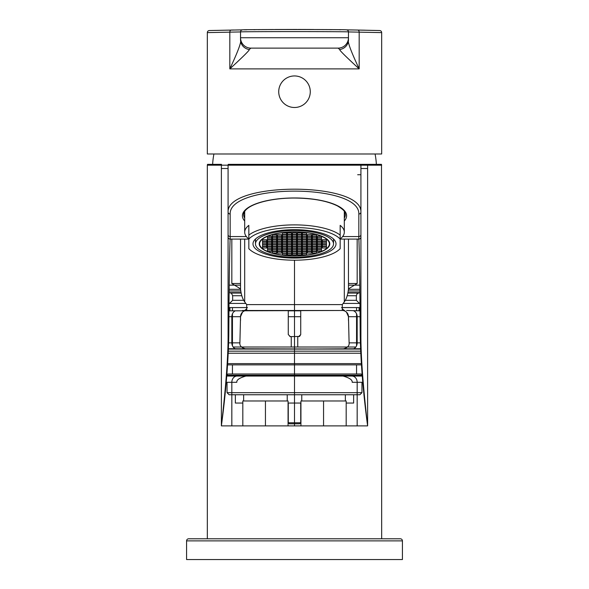 <?xml version="1.0" encoding="UTF-8"?>
<svg xmlns="http://www.w3.org/2000/svg" width="589" height="589" viewBox="0 0 589 589"><rect width="100%" height="100%" fill="white"/><g stroke="black" fill="none" stroke-linecap="round" stroke-linejoin="round"><path stroke-width="0.88" d="M294.5 255.935A35.281 12.067 180 0 0 329.781 243.868A35.281 12.067 180 0 0 294.5 231.801A35.281 12.067 0 0 0 259.219 243.868A35.281 12.067 0 0 0 294.5 255.935M294.5 257.216A39.021 13.348 180 0 0 333.521 243.868A39.021 13.348 180 0 0 294.5 230.52A39.021 13.348 0 0 0 255.479 243.868A39.021 13.348 0 0 0 294.5 257.216M294.5 258.07A41.51 14.195 180 0 0 336.01 243.868A41.51 14.195 180 0 0 294.5 229.673A41.51 14.195 0 0 0 252.99 243.868A41.51 14.195 0 0 0 294.5 258.07M244.685 211.429L244.685 232.169A49.815 17.037 180 0 1 248.838 225.359L248.838 235.107A49.815 17.037 0 0 1 294.5 224.88A49.815 17.037 0 0 1 340.162 235.107L340.162 238.979A49.815 17.037 180 0 0 344.315 232.169A49.815 17.037 180 0 0 340.162 225.359L340.162 248.632A47.738 16.33 180 0 1 338.962 249.81L340.162 248.764M381.672 538.795L381.503 164.36L228.252 164.36A2.076 2.076 0 0 0 228.083 165.192L228.083 212.062C226.706 181.567 362.294 181.567 360.917 212.062L360.917 237.006A2.076 2.076 180 0 1 358.841 239.082L340.162 239.082A47.738 16.33 180 0 0 294.5 227.538A47.738 16.33 180 0 0 248.838 239.105L248.838 248.632A47.738 16.33 180 0 0 250.038 249.81A47.738 16.33 180 0 0 294.5 260.198A47.738 16.33 180 0 0 338.962 249.81M246.386 236.579L230.159 236.579L230.159 214.013C228.974 183.503 360.034 183.503 358.841 214.013L358.841 236.579L342.614 236.579M352.597 239.082L358.841 239.082A2.076 2.076 0 0 0 360.917 237.006L360.917 334.596C360.777 355.425 363.008 385.854 367.617 425.884L294.5 425.884L294.5 260.198L294.5 349.086L360.52 348.732M358.841 214.013A2.076 1.951 180 0 0 360.917 212.062L360.917 165.192L381.672 165.192M360.917 212.055L360.917 218.652M360.917 234.628A2.076 1.951 180 0 1 358.841 236.579L358.841 239.082C359.047 241.851 359.791 263.747 360.203 335.126C360.726 362.603 363.199 392.856 367.617 425.884L367.617 165.192A2.076 1.738 90 0 0 367.47 164.36M207.328 538.795L207.328 165.192L360.917 165.192A2.076 2.076 0 0 0 360.748 164.36A2.076 2.076 0 0 1 360.917 165.192A2.076 2.076 0 0 0 360.748 164.36A2.076 2.076 0 0 1 360.917 165.192L360.917 322.514M186.573 540.871A2.076 2.076 0 0 1 188.649 538.795L400.351 538.795A2.076 2.076 0 0 1 402.427 540.871L402.427 559.55L186.573 559.55L186.573 540.871L402.427 540.871M242.815 403.053L235.357 403.053L235.357 394.748M346.185 403.053L353.643 403.053L353.643 394.748M361.955 375.237L227.045 375.237L226.743 376.069L362.257 376.069L361.955 375.237A1.244 1.244 0 0 0 360.711 373.993L228.289 373.993L232.441 373.993L232.441 364.863M360.623 351.162L228.377 351.162M228.48 348.732L346.59 349.086M231.83 425.884L231.83 382.298L236.807 382.298C236.483 379.927 239.517 377.851 245.915 376.069L237.05 376.069A6.229 5.22 -90 0 0 231.83 382.298L226.198 382.298L227.045 382.298L227.045 392.672L229.121 394.748L240.533 394.748M229.121 394.748L359.879 394.748L361.955 392.672L361.955 382.298L362.802 382.298L357.17 382.298A6.229 5.22 -90 0 0 351.95 376.069L343.085 376.069C349.483 377.851 352.517 379.927 352.193 382.298L357.17 382.298L357.17 425.884M290.348 394.748L287.233 394.748L287.233 400.976M288.065 403.053L300.935 403.053M361.955 392.672L227.045 392.672M227.045 375.237A1.244 1.244 0 0 1 228.289 373.993M356.559 364.863L356.559 373.993L360.711 373.993M227.612 364.665A1.244 1.244 0 0 0 228.289 364.863L360.711 364.863A1.244 1.244 0 0 0 361.388 364.665M228.466 349.086L360.534 349.086M359.076 310.837L359.076 307.576M228.988 307.576L247.49 307.576M341.51 307.576L360.012 307.576M359.975 303.423L343.166 303.423M245.834 303.423L229.025 303.423M229.128 292.63L240.938 292.63M348.062 292.63L359.872 292.63M229.165 289.309L240.54 289.309M348.46 289.309L359.835 289.309M348.467 285.157L359.791 285.157M229.209 285.157L240.533 285.157M240.533 288.853L231.83 283.5L231.83 239.082M357.17 239.082L357.17 283.5L348.467 288.853M359.857 290.973L348.335 290.973L359.857 290.973M240.665 290.973L229.143 290.973L240.665 290.973M300.729 310.837L288.271 310.837M228.959 310.837L342.238 310.484L246.762 310.484A6.229 6.229 0 0 0 240.533 316.705L242.506 312.163A6.229 6.229 0 0 1 246.762 310.484L246.703 304.594L244.685 301.885C242.594 299.05 241.21 294.78 240.533 289.074L240.533 239.082L240.533 289.074M346.59 310.484L360.041 310.837M360.085 316.705L348.467 316.705A6.229 6.229 0 0 0 342.238 310.484A6.229 6.229 0 0 1 346.494 312.163L348.467 316.705L349.1 342.857C349.52 345.934 347.289 348.011 342.408 349.086M244.641 310.484L242.41 310.484M242.41 349.086L246.592 349.086C241.711 348.011 239.48 345.934 239.9 342.857L240.533 316.705L228.915 316.705M348.467 316.705L348.467 320.453M342.238 308.776L346.494 312.163A6.229 6.229 0 0 0 342.238 310.484L342.297 304.594L344.315 301.885L344.315 239.082M242.506 312.163L246.762 308.776M240.533 320.453L240.533 316.705M246.592 349.086L294.5 349.086M348.467 289.074L348.467 239.082L348.467 289.074C347.797 294.772 346.413 299.043 344.315 301.885M294.5 75.944A15.778 15.778 0 0 1 310.278 91.715A15.778 15.778 0 0 1 294.5 107.492A15.778 15.778 0 0 1 278.722 91.715A15.778 15.778 0 0 1 294.5 75.944M378.793 32.542L381.672 32.616L381.672 153.987L207.328 153.987L207.328 32.616A2.076 2.076 88.5 0 1 209.345 30.54L209.574 30.532M379.073 30.525L379.655 30.54A2.076 2.076 -88.5 0 1 381.672 32.616L348.467 31.931L348.467 39.861C347.341 41.598 350.911 51.272 359.18 68.884L229.82 68.884C243.61 56.22 250.075 49.77 249.221 49.535L250.914 48.129L338.086 48.129L339.779 49.535C338.925 49.77 345.39 56.22 359.18 68.884L359.18 32.123A2.076 1.539 -88.9 0 0 357.678 30.046L346.42 29.855C349.682 29.413 239.318 29.413 242.58 29.855L209.345 30.54M231.322 30.046A2.076 1.539 -91.1 0 0 229.82 32.123L229.82 68.884C238.089 51.28 241.659 41.598 240.533 39.861L240.533 31.931L207.328 32.616M231.124 30.054L233.877 30.002M244.369 29.825L246.776 29.789M253.866 29.7L255.074 29.686M258.276 29.649L259.447 29.634M263.033 29.597L273.009 29.516M275.291 29.502L297.202 29.45M298.108 29.45L313.694 29.502M319.15 29.538L319.996 29.546M329.818 29.634L331.578 29.656M339.706 29.759L340.523 29.767M355.189 30.002L379.655 30.54M357.707 30.054L364.944 30.194M240.533 37.755L240.533 37.748A10.381 10.381 0 0 0 250.914 48.129L338.086 48.129A10.381 10.381 0 0 0 348.467 37.748A10.381 10.381 0 0 1 338.086 48.129A10.381 10.381 0 0 0 348.467 37.748L348.467 31.931C351.81 31.489 237.19 31.489 240.533 31.931L240.533 37.748L348.467 37.748L348.467 39.861A10.381 9.807 180 0 1 339.779 49.535M240.533 31.931A2.076 2.076 0 0 1 242.58 29.855A2.076 2.076 0 0 0 240.533 31.931L240.533 39.861A10.381 9.807 0 0 0 249.221 49.535M348.467 31.931A2.076 2.076 -89.1 0 0 346.42 29.855A2.076 2.076 -89.1 0 1 348.467 31.931L348.467 37.762M240.533 37.748A10.381 10.381 0 0 0 250.914 48.129A10.381 10.381 0 0 1 240.533 37.748L240.533 39.861M360.917 174.742L357.67 174.742L360.917 174.742M212.629 164.36A75.76 75.76 0 0 1 213.925 153.987M376.371 164.36A75.76 75.76 0 0 0 375.075 153.987M367.617 168.513L360.917 168.513L367.617 168.513M228.083 168.513L221.383 168.513L228.083 168.513M207.328 165.192L207.497 164.36L221.53 164.36A2.076 1.738 90 0 0 221.383 165.192L221.383 425.884C225.801 392.856 228.274 362.603 228.797 335.126C229.209 263.747 229.953 241.851 230.159 239.082L236.403 239.082M294.5 425.884L221.383 425.884C225.992 385.861 228.223 355.432 228.083 334.596L228.083 212.062A2.076 1.951 0 0 0 230.159 214.013M228.083 219.999L228.083 212.055M228.083 237.006A2.076 2.076 0 0 0 230.159 239.082L230.159 236.579A2.076 1.951 0 0 1 228.083 234.628M244.685 232.169A49.815 17.037 180 0 0 248.838 238.979L248.838 235.107L248.838 239.105L230.159 239.082M300.935 425.884L300.935 400.976L346.185 400.976L346.185 425.884M323.56 425.884L323.56 400.976M345.353 400.976L345.353 394.748M301.767 400.976L301.767 394.748M288.065 425.884L288.065 400.976L242.815 400.976L242.815 425.884M265.44 425.884L265.44 400.976M243.647 400.976L243.647 394.748M233.163 347.009L355.837 347.009M300.729 310.484L300.729 334.559L299.587 336.415M299.536 336.437L290.348 336.636L288.271 334.559L288.271 310.484M300.729 334.559L298.652 336.636M289.884 336.584L290.348 336.636M229.924 307.576L229.924 310.837M300.729 403.053L300.729 422.769L288.271 422.769L288.271 403.053M288.271 422.769L289.309 423.808L299.691 423.808L300.729 422.769M312.347 253.101L316.499 253.101L316.499 251.68L312.347 251.68L312.347 253.101L312.347 251.68M294.5 255.795A34.869 11.927 180 0 0 329.369 243.868A34.869 11.927 180 0 0 294.5 231.941A34.869 11.927 180 0 0 259.631 243.868A34.869 11.927 180 0 0 294.5 255.795M296.576 243.161L292.424 243.161L292.424 244.582L296.576 244.582L296.576 243.161L296.576 244.582M292.424 244.862L292.424 246.283L296.576 246.283L296.576 244.862L292.424 244.862L292.424 246.283M301.553 244.862L297.408 244.862L297.408 246.283L301.553 246.283L301.553 244.862L301.553 246.283M301.553 243.161L297.408 243.161L297.408 244.582L301.553 244.582L301.553 243.161L301.553 244.582M301.553 241.453L297.408 241.453L297.408 242.874L301.553 242.874L301.553 241.453L301.553 242.874M296.576 241.453L292.424 241.453L292.424 242.874L296.576 242.874L296.576 241.453L296.576 242.874M291.592 241.453L287.447 241.453L287.447 242.874L291.592 242.874L291.592 241.453L291.592 242.874M287.447 243.161L287.447 244.582L291.592 244.582L291.592 243.161L287.447 243.161L287.447 244.582M287.447 244.862L287.447 246.283L291.592 246.283L291.592 244.862L287.447 244.862L287.447 246.283M287.447 246.57L287.447 247.984L291.592 247.984L291.592 246.57L287.447 246.57L287.447 247.984M292.424 247.984L296.576 247.984L296.576 246.57L292.424 246.57L292.424 247.984L292.424 246.57M297.408 247.984L301.553 247.984L301.553 246.57L297.408 246.57L297.408 247.984L297.408 246.57M306.538 246.57L302.385 246.57L302.385 247.984L306.538 247.984L306.538 246.57L306.538 247.984M306.538 244.862L302.385 244.862L302.385 246.283L306.538 246.283L306.538 244.862L306.538 246.283M306.538 243.161L302.385 243.161L302.385 244.582L306.538 244.582L306.538 243.161L306.538 244.582M306.538 241.453L302.385 241.453L302.385 242.874L306.538 242.874L306.538 241.453L306.538 242.874M306.538 239.752L302.385 239.752L302.385 241.173L306.538 241.173L306.538 239.752L306.538 241.173M301.553 239.752L297.408 239.752L297.408 241.173L301.553 241.173L301.553 239.752L301.553 241.173M296.576 239.752L292.424 239.752L292.424 241.173L296.576 241.173L296.576 239.752L296.576 241.173M291.592 239.752L287.447 239.752L287.447 241.173L291.592 241.173L291.592 239.752L291.592 241.173M286.615 239.752L282.462 239.752L282.462 241.173L286.615 241.173L286.615 239.752L286.615 241.173M282.462 241.453L282.462 242.874L286.615 242.874L286.615 241.453L282.462 241.453L282.462 242.874M282.462 243.161L282.462 244.582L286.615 244.582L286.615 243.161L282.462 243.161L282.462 244.582M282.462 244.862L282.462 246.283L286.615 246.283L286.615 244.862L282.462 244.862L282.462 246.283M282.462 246.57L282.462 247.984L286.615 247.984L286.615 246.57L282.462 246.57L282.462 247.984M282.462 248.271L282.462 249.692L286.615 249.692L286.615 248.271L282.462 248.271L282.462 249.692M287.447 249.692L291.592 249.692L291.592 248.271L287.447 248.271L287.447 249.692L287.447 248.271M292.424 249.692L296.576 249.692L296.576 248.271L292.424 248.271L292.424 249.692L292.424 248.271M297.408 249.692L301.553 249.692L301.553 248.271L297.408 248.271L297.408 249.692L297.408 248.271M302.385 249.692L306.538 249.692L306.538 248.271L302.385 248.271L302.385 249.692L302.385 248.271M311.522 248.271L307.37 248.271L307.37 249.692L311.522 249.692L311.522 248.271L311.522 249.692M311.522 246.57L307.37 246.57L307.37 247.984L311.522 247.984L311.522 246.57L311.522 247.984M311.522 244.862L307.37 244.862L307.37 246.283L311.522 246.283L311.522 244.862L311.522 246.283M311.522 243.161L307.37 243.161L307.37 244.582L311.522 244.582L311.522 243.161L311.522 244.582M311.522 241.453L307.37 241.453L307.37 242.874L311.522 242.874L311.522 241.453L311.522 242.874M311.522 239.752L307.37 239.752L307.37 241.173L311.522 241.173L311.522 239.752L311.522 241.173M311.522 238.052L307.37 238.052L307.37 239.465L311.522 239.465L311.522 238.052L311.522 239.465M306.538 238.052L302.385 238.052L302.385 239.465L306.538 239.465L306.538 238.052L306.538 239.465M301.553 238.052L297.408 238.052L297.408 239.465L301.553 239.465L301.553 238.052L301.553 239.465M296.576 238.052L292.424 238.052L292.424 239.465L296.576 239.465L296.576 238.052L296.576 239.465M291.592 238.052L287.447 238.052L287.447 239.465L291.592 239.465L291.592 238.052L291.592 239.465M286.615 238.052L282.462 238.052L282.462 239.465L286.615 239.465L286.615 238.052L286.615 239.465M281.63 238.052L277.478 238.052L277.478 239.465L281.63 239.465L281.63 238.052L281.63 239.465M277.478 239.752L277.478 241.173L281.63 241.173L281.63 239.752L277.478 239.752L277.478 241.173M277.478 241.453L277.478 242.874L281.63 242.874L281.63 241.453L277.478 241.453L277.478 242.874M277.478 243.161L277.478 244.582L281.63 244.582L281.63 243.161L277.478 243.161L277.478 244.582M277.478 244.862L277.478 246.283L281.63 246.283L281.63 244.862L277.478 244.862L277.478 246.283M277.478 246.57L277.478 247.984L281.63 247.984L281.63 246.57L277.478 246.57L277.478 247.984M277.478 248.271L277.478 249.692L281.63 249.692L281.63 248.271L277.478 248.271L277.478 249.692M277.478 249.972L277.478 251.393L281.63 251.393L281.63 249.972L277.478 249.972L277.478 251.393M282.462 251.393L286.615 251.393L286.615 249.972L282.462 249.972L282.462 251.393L282.462 249.972M287.447 251.393L291.592 251.393L291.592 249.972L287.447 249.972L287.447 251.393L287.447 249.972M292.424 251.393L296.576 251.393L296.576 249.972L292.424 249.972L292.424 251.393L292.424 249.972M297.408 251.393L301.553 251.393L301.553 249.972L297.408 249.972L297.408 251.393L297.408 249.972M302.385 251.393L306.538 251.393L306.538 249.972L302.385 249.972L302.385 251.393L302.385 249.972M307.37 251.393L311.522 251.393L311.522 249.972L307.37 249.972L307.37 251.393L307.37 249.972M316.499 249.972L312.347 249.972L312.347 251.393L316.499 251.393L316.499 249.972L316.499 251.393M316.499 248.271L312.347 248.271L312.347 249.692L316.499 249.692L316.499 248.271L316.499 249.692M316.499 246.57L312.347 246.57L312.347 247.984L316.499 247.984L316.499 246.57L316.499 247.984M316.499 244.862L312.347 244.862L312.347 246.283L316.499 246.283L316.499 244.862L316.499 246.283M316.499 243.161L312.347 243.161L312.347 244.582L316.499 244.582L316.499 243.161L316.499 244.582M316.499 241.453L312.347 241.453L312.347 242.874L316.499 242.874L316.499 241.453L316.499 242.874M316.499 239.752L312.347 239.752L312.347 241.173L316.499 241.173L316.499 239.752L316.499 241.173M316.499 238.052L312.347 238.052L312.347 239.465L316.499 239.465L316.499 238.052L316.499 239.465M316.499 236.344L312.347 236.344L312.347 237.765L316.499 237.765L316.499 236.344L316.499 237.765M311.522 236.344L307.37 236.344L307.37 237.765L311.522 237.765L311.522 236.344L311.522 237.765M306.538 236.344L302.385 236.344L302.385 237.765L306.538 237.765L306.538 236.344L306.538 237.765M301.553 236.344L297.408 236.344L297.408 237.765L301.553 237.765L301.553 236.344L301.553 237.765M296.576 236.344L292.424 236.344L292.424 237.765L296.576 237.765L296.576 236.344L296.576 237.765M291.592 236.344L287.447 236.344L287.447 237.765L291.592 237.765L291.592 236.344L291.592 237.765M286.615 236.344L282.462 236.344L282.462 237.765L286.615 237.765L286.615 236.344L286.615 237.765M281.63 236.344L277.478 236.344L277.478 237.765L281.63 237.765L281.63 236.344L281.63 237.765M276.653 236.344L272.501 236.344L272.501 237.765L276.653 237.765L276.653 236.344L276.653 237.765M272.501 238.052L272.501 239.465L276.653 239.465L276.653 238.052L272.501 238.052L272.501 239.465M272.501 239.752L272.501 241.173L276.653 241.173L276.653 239.752L272.501 239.752L272.501 241.173M272.501 241.453L272.501 242.874L276.653 242.874L276.653 241.453L272.501 241.453L272.501 242.874M272.501 243.161L272.501 244.582L276.653 244.582L276.653 243.161L272.501 243.161L272.501 244.582M272.501 244.862L272.501 246.283L276.653 246.283L276.653 244.862L272.501 244.862L272.501 246.283M272.501 246.57L272.501 247.984L276.653 247.984L276.653 246.57L272.501 246.57L272.501 247.984M272.501 248.271L272.501 249.692L276.653 249.692L276.653 248.271L272.501 248.271L272.501 249.692M272.501 249.972L272.501 251.393L276.653 251.393L276.653 249.972L272.501 249.972L272.501 251.393M272.501 251.68L272.501 253.101L276.653 253.101L276.653 251.68L272.501 251.68L272.501 253.101M277.478 253.101L281.63 253.101L281.63 251.68L277.478 251.68L277.478 253.101L277.478 251.68M282.462 253.101L286.615 253.101L286.615 251.68L282.462 251.68L282.462 253.101L282.462 251.68M287.447 253.101L291.592 253.101L291.592 251.68L287.447 251.68L287.447 253.101L287.447 251.68M292.424 253.101L296.576 253.101L296.576 251.68L292.424 251.68L292.424 253.101L292.424 251.68M297.408 253.101L301.553 253.101L301.553 251.68L297.408 251.68L297.408 253.101L297.408 251.68M302.385 253.101L306.538 253.101L306.538 251.68L302.385 251.68L302.385 253.101L302.385 251.68M307.37 253.101L311.522 253.101L311.522 251.68L307.37 251.68L307.37 253.101L307.37 251.68M316.499 253.101L316.499 251.68M321.484 249.972L317.331 249.972L317.331 251.393L321.484 251.393L321.484 249.972L321.484 251.393M321.484 248.271L317.331 248.271L317.331 249.692L321.484 249.692L321.484 248.271L321.484 249.692M321.484 246.57L317.331 246.57L317.331 247.984L321.484 247.984L321.484 246.57L321.484 247.984M321.484 244.862L317.331 244.862L317.331 246.283L321.484 246.283L321.484 244.862L321.484 246.283M321.484 243.161L317.331 243.161L317.331 244.582L321.484 244.582L321.484 243.161L321.484 244.582M321.484 241.453L317.331 241.453L317.331 242.874L321.484 242.874L321.484 241.453L321.484 242.874M321.484 239.752L317.331 239.752L317.331 241.173L321.484 241.173L321.484 239.752L321.484 241.173M321.484 238.052L317.331 238.052L317.331 239.465L321.484 239.465L321.484 238.052L321.484 239.465M321.484 236.344L317.331 236.344L317.331 237.765L321.484 237.765L321.484 236.344L321.484 237.765M316.499 234.643L312.347 234.643L312.347 236.064L316.499 236.064L316.499 234.643L316.499 236.064M311.522 234.643L307.37 234.643L307.37 236.064L311.522 236.064L311.522 234.643L311.522 236.064M306.538 234.643L302.385 234.643L302.385 236.064L306.538 236.064L306.538 234.643L306.538 236.064M301.553 234.643L297.408 234.643L297.408 236.064L301.553 236.064L301.553 234.643L301.553 236.064M296.576 234.643L292.424 234.643L292.424 236.064L296.576 236.064L296.576 234.643L296.576 236.064M291.592 234.643L287.447 234.643L287.447 236.064L291.592 236.064L291.592 234.643L291.592 236.064M286.615 234.643L282.462 234.643L282.462 236.064L286.615 236.064L286.615 234.643L286.615 236.064M281.63 234.643L277.478 234.643L277.478 236.064L281.63 236.064L281.63 234.643L281.63 236.064M276.653 234.643L272.501 234.643L272.501 236.064L276.653 236.064L276.653 234.643L276.653 236.064M267.516 236.344L267.516 237.765L271.669 237.765L271.669 236.344L267.516 236.344L267.516 237.765M267.516 238.052L267.516 239.465L271.669 239.465L271.669 238.052L267.516 238.052L267.516 239.465M267.516 239.752L267.516 241.173L271.669 241.173L271.669 239.752L267.516 239.752L267.516 241.173M267.516 241.453L267.516 242.874L271.669 242.874L271.669 241.453L267.516 241.453L267.516 242.874M267.516 243.161L267.516 244.582L271.669 244.582L271.669 243.161L267.516 243.161L267.516 244.582M267.516 244.862L267.516 246.283L271.669 246.283L271.669 244.862L267.516 244.862L267.516 246.283M267.516 246.57L267.516 247.984L271.669 247.984L271.669 246.57L267.516 246.57L267.516 247.984M267.516 248.271L267.516 249.692L271.669 249.692L271.669 248.271L267.516 248.271L267.516 249.692M267.516 249.972L267.516 251.393L271.669 251.393L271.669 249.972L267.516 249.972L267.516 251.393M282.462 254.801L286.615 254.801L286.615 253.38L282.462 253.38L282.462 254.801L282.462 253.38M287.447 254.801L291.592 254.801L291.592 253.38L287.447 253.38L287.447 254.801L287.447 253.38M292.424 254.801L296.576 254.801L296.576 253.38L292.424 253.38L292.424 254.801L292.424 253.38M297.408 254.801L301.553 254.801L301.553 253.38L297.408 253.38L297.408 254.801L297.408 253.38M302.385 254.801L306.538 254.801L306.538 253.38L302.385 253.38L302.385 254.801L302.385 253.38M326.461 246.57L322.316 246.57L322.316 247.984L326.461 247.984L326.461 246.57L326.461 247.984M326.461 244.862L322.316 244.862L322.316 246.283L326.461 246.283L326.461 244.862L326.461 246.283M326.461 243.161L322.316 243.161L322.316 244.582L326.461 244.582L326.461 243.161L326.461 244.582M326.461 241.453L322.316 241.453L322.316 242.874L326.461 242.874L326.461 241.453L326.461 242.874M326.461 239.752L322.316 239.752L322.316 241.173L326.461 241.173L326.461 239.752L326.461 241.173M306.538 232.935L302.385 232.935L302.385 234.356L306.538 234.356L306.538 232.935L306.538 234.356M301.553 232.935L297.408 232.935L297.408 234.356L301.553 234.356L301.553 232.935L301.553 234.356M296.576 232.935L292.424 232.935L292.424 234.356L296.576 234.356L296.576 232.935L296.576 234.356M291.592 232.935L287.447 232.935L287.447 234.356L291.592 234.356L291.592 232.935L291.592 234.356M286.615 232.935L282.462 232.935L282.462 234.356L286.615 234.356L286.615 232.935L286.615 234.356M262.539 239.752L262.539 241.173L266.684 241.173L266.684 239.752L262.539 239.752L262.539 241.173M262.539 241.453L262.539 242.874L266.684 242.874L266.684 241.453L262.539 241.453L262.539 242.874M262.539 243.161L262.539 244.582L266.684 244.582L266.684 243.161L262.539 243.161L262.539 244.582M262.539 244.862L262.539 246.283L266.684 246.283L266.684 244.862L262.539 244.862L262.539 246.283M262.539 246.57L262.539 247.984L266.684 247.984L266.684 246.57L262.539 246.57L262.539 247.984M292.424 244.582L292.424 243.161M296.576 246.283L296.576 244.862M297.408 246.283L297.408 244.862M297.408 244.582L297.408 243.161M297.408 242.874L297.408 241.453M292.424 242.874L292.424 241.453M287.447 242.874L287.447 241.453M291.592 244.582L291.592 243.161M291.592 246.283L291.592 244.862M291.592 247.984L291.592 246.57M296.576 247.984L296.576 246.57M301.553 247.984L301.553 246.57M302.385 247.984L302.385 246.57M302.385 246.283L302.385 244.862M302.385 244.582L302.385 243.161M302.385 242.874L302.385 241.453M302.385 241.173L302.385 239.752M297.408 241.173L297.408 239.752M292.424 241.173L292.424 239.752M287.447 241.173L287.447 239.752M282.462 241.173L282.462 239.752M286.615 242.874L286.615 241.453M286.615 244.582L286.615 243.161M286.615 246.283L286.615 244.862M286.615 247.984L286.615 246.57M286.615 249.692L286.615 248.271M291.592 249.692L291.592 248.271M296.576 249.692L296.576 248.271M301.553 249.692L301.553 248.271M306.538 249.692L306.538 248.271M307.37 249.692L307.37 248.271M307.37 247.984L307.37 246.57M307.37 246.283L307.37 244.862M307.37 244.582L307.37 243.161M307.37 242.874L307.37 241.453M307.37 241.173L307.37 239.752M307.37 239.465L307.37 238.052M302.385 239.465L302.385 238.052M297.408 239.465L297.408 238.052M292.424 239.465L292.424 238.052M287.447 239.465L287.447 238.052M282.462 239.465L282.462 238.052M277.478 239.465L277.478 238.052M281.63 241.173L281.63 239.752M281.63 242.874L281.63 241.453M281.63 244.582L281.63 243.161M281.63 246.283L281.63 244.862M281.63 247.984L281.63 246.57M281.63 249.692L281.63 248.271M281.63 251.393L281.63 249.972M286.615 251.393L286.615 249.972M291.592 251.393L291.592 249.972M296.576 251.393L296.576 249.972M301.553 251.393L301.553 249.972M306.538 251.393L306.538 249.972M311.522 251.393L311.522 249.972M312.347 251.393L312.347 249.972M312.347 249.692L312.347 248.271M312.347 247.984L312.347 246.57M312.347 246.283L312.347 244.862M312.347 244.582L312.347 243.161M312.347 242.874L312.347 241.453M312.347 241.173L312.347 239.752M312.347 239.465L312.347 238.052M312.347 237.765L312.347 236.344M307.37 237.765L307.37 236.344M302.385 237.765L302.385 236.344M297.408 237.765L297.408 236.344M292.424 237.765L292.424 236.344M287.447 237.765L287.447 236.344M282.462 237.765L282.462 236.344M277.478 237.765L277.478 236.344M272.501 237.765L272.501 236.344M276.653 239.465L276.653 238.052M276.653 241.173L276.653 239.752M276.653 242.874L276.653 241.453M276.653 244.582L276.653 243.161M276.653 246.283L276.653 244.862M276.653 247.984L276.653 246.57M276.653 249.692L276.653 248.271M276.653 251.393L276.653 249.972M276.653 253.101L276.653 251.68M281.63 253.101L281.63 251.68M286.615 253.101L286.615 251.68M291.592 253.101L291.592 251.68M296.576 253.101L296.576 251.68M301.553 253.101L301.553 251.68M306.538 253.101L306.538 251.68M311.522 253.101L311.522 251.68M317.331 251.393L317.331 249.972M317.331 249.692L317.331 248.271M317.331 247.984L317.331 246.57M317.331 246.283L317.331 244.862M317.331 244.582L317.331 243.161M317.331 242.874L317.331 241.453M317.331 241.173L317.331 239.752M317.331 239.465L317.331 238.052M317.331 237.765L317.331 236.344M312.347 236.064L312.347 234.643M307.37 236.064L307.37 234.643M302.385 236.064L302.385 234.643M297.408 236.064L297.408 234.643M292.424 236.064L292.424 234.643M287.447 236.064L287.447 234.643M282.462 236.064L282.462 234.643M277.478 236.064L277.478 234.643M272.501 236.064L272.501 234.643M271.669 237.765L271.669 236.344M271.669 239.465L271.669 238.052M271.669 241.173L271.669 239.752M271.669 242.874L271.669 241.453M271.669 244.582L271.669 243.161M271.669 246.283L271.669 244.862M271.669 247.984L271.669 246.57M271.669 249.692L271.669 248.271M271.669 251.393L271.669 249.972M286.615 254.801L286.615 253.38M291.592 254.801L291.592 253.38M296.576 254.801L296.576 253.38M301.553 254.801L301.553 253.38M306.538 254.801L306.538 253.38M322.316 247.984L322.316 246.57M322.316 246.283L322.316 244.862M322.316 244.582L322.316 243.161M322.316 242.874L322.316 241.453M322.316 241.173L322.316 239.752M302.385 234.356L302.385 232.935M297.408 234.356L297.408 232.935M292.424 234.356L292.424 232.935M287.447 234.356L287.447 232.935M282.462 234.356L282.462 232.935M266.684 241.173L266.684 239.752M266.684 242.874L266.684 241.453M266.684 244.582L266.684 243.161M266.684 246.283L266.684 244.862M266.684 247.984L266.684 246.57M244.685 218.107A50.853 17.39 0 0 1 243.647 214.61C243.853 205.318 268.054 197.97 294.5 198.044C312.877 198.235 327.219 200.878 337.526 205.966C346.28 211.318 344.572 212.283 345.353 214.61A50.853 17.39 0 0 1 344.315 218.107M244.685 221A52.097 17.817 0 0 1 294.5 197.963A52.097 17.817 0 0 1 344.315 221M360.917 328.426L360.917 334.596A2.076 0.699 180 0 1 360.203 335.126M360.718 353.238L228.282 353.238M227.685 363.619L361.315 363.619M229.533 303.423L232.648 300.309L243.684 300.309M359.467 303.423L356.352 300.309L345.316 300.309M241.77 295.744L232.648 295.744L231.521 293.344L229.533 292.63M356.352 300.309L356.352 295.744L347.23 295.744M231.83 283.5L240.533 283.5M348.467 283.5L357.17 283.5M357.913 293.05L347.974 293.05M241.026 293.05L231.087 293.05M349.1 342.857L357.17 342.857L357.17 316.705A6.229 5.22 -90 0 0 353.687 310.837M288.271 316.705L300.729 316.705M228.672 342.857L231.83 342.857L231.83 316.705A6.229 5.22 -90 0 1 235.313 310.837M235.313 348.732A6.229 5.22 90 0 1 231.83 342.857L239.9 342.857M353.687 348.732A6.229 5.22 90 0 0 357.17 342.857L360.328 342.857M342.297 304.594L246.703 304.594M244.685 239.082L244.685 301.885M228.252 164.36A2.076 2.076 0 0 0 228.083 165.192L228.083 322.514M228.083 328.426L228.083 334.596A2.076 0.699 0 0 0 228.797 335.126M297.747 336.636L297.747 347.009M291.253 336.636L291.253 347.009M333.521 239.024L333.521 243.868M255.479 239.024L255.479 243.868M344.315 211.429L344.315 232.169M232.648 300.309L232.648 295.744M356.352 295.744L357.096 293.72L359.467 292.63M348.467 37.748L348.467 39.861M348.011 40.796L347.782 41.451M241.218 41.451L240.997 40.81M356.559 345.78L356.559 313.79M356.559 310.837L356.559 307.576M232.441 345.78L232.441 313.79M232.441 310.837L232.441 307.576M250.038 249.81L248.838 248.764M329.369 242.02L329.369 243.868M259.631 242.02L259.631 243.868"/></g></svg>
